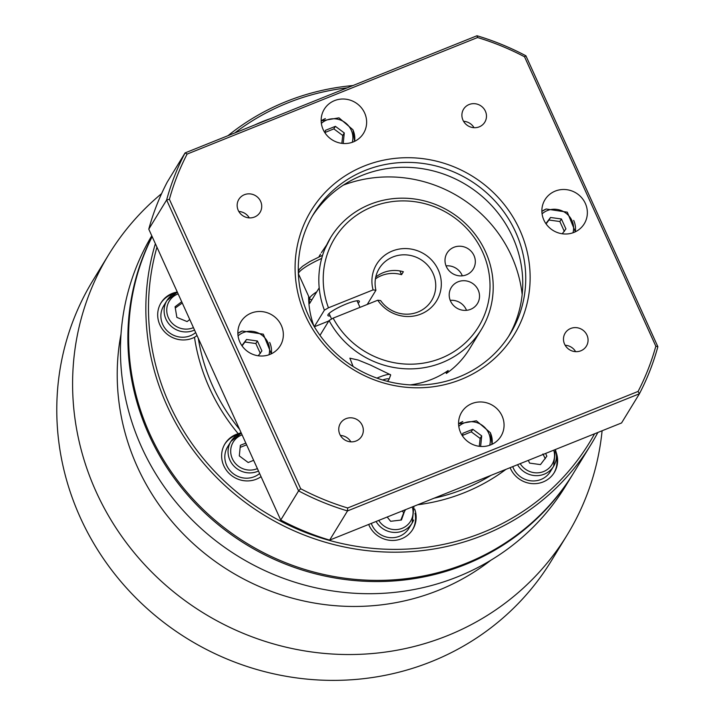 <?xml version="1.0" encoding="UTF-8"?>
<svg xmlns="http://www.w3.org/2000/svg" width="715" height="715" viewBox="0 0 715 715"><rect width="100%" height="100%" fill="white"/><g stroke="black" fill="none" stroke-linecap="round" stroke-linejoin="round"><path stroke-width="1.07" d="M121.014 334.137A230.293 219.755 31.5 0 0 137.405 466.967A230.293 219.755 31.5 0 0 438.384 590.34A230.293 219.755 31.5 0 0 490.731 560.319M152.098 236.486A241.813 230.748 31.5 0 0 149.078 435.095A241.813 230.748 31.5 0 0 354.327 580.535A241.813 230.748 31.5 0 0 573.001 473.947A241.813 230.748 31.5 0 0 573.359 473.357M602.101 430.77A268.679 256.381 -148.5 0 1 567.165 534.963L551.354 560.81A268.679 256.381 -148.5 0 1 308.388 679.25A268.679 256.381 -148.5 0 1 80.33 517.642A268.679 256.381 -148.5 0 1 92.968 280.387L108.778 254.54A268.679 256.381 -148.5 0 1 161.617 193.595M573.001 473.947L565.565 486.084A241.813 230.748 -148.5 0 1 346.9 592.681A241.813 230.748 -148.5 0 1 141.65 447.241A241.813 230.748 -148.5 0 1 151.777 235.771M567.165 534.963A268.679 256.381 -148.5 0 1 447.286 635.733A268.679 256.381 -148.5 0 1 96.15 491.795A268.679 256.381 -148.5 0 1 108.778 254.54M594.576 433.791A239.507 228.55 -148.5 0 1 378.146 548.798A239.507 228.55 -148.5 0 1 169.482 404.306A239.507 228.55 -148.5 0 1 156.942 247.158M155.37 243.708A241.813 230.748 31.5 0 0 167.051 405.727A241.813 230.748 31.5 0 0 372.3 551.167A241.813 230.748 31.5 0 0 590.965 444.569A241.813 230.748 31.5 0 0 597.856 432.477M590.965 444.569L573.716 472.767A241.813 230.748 -148.5 0 1 355.042 579.365A241.813 230.748 -148.5 0 1 149.801 433.925A241.813 230.748 -148.5 0 1 152.161 236.62M556.145 452.309A24.945 23.81 -148.5 0 1 554.25 472.588A24.945 23.81 -148.5 0 1 543.123 481.946A24.945 23.81 -148.5 0 1 510.126 467.681M414.682 509.08A24.945 23.81 -148.5 0 1 412.796 529.359A24.945 23.81 -148.5 0 1 382.811 538.529A24.945 23.81 -148.5 0 1 368.672 524.444M261.055 476.682A24.945 23.81 -148.5 0 1 223.813 465.814A24.945 23.81 -148.5 0 1 224.984 443.783A24.945 23.81 -148.5 0 1 238.22 433.692L240.83 432.825M238.265 434.488A24.945 23.81 31.5 0 0 224.698 444.274M197.045 335.567L194.489 337.292A24.945 23.81 -148.5 0 1 166.309 333.494A24.945 23.81 -148.5 0 1 159.266 306.386A24.945 23.81 -148.5 0 1 161.045 302.82A24.945 23.81 -148.5 0 1 177.293 292.033M174.317 293.525A24.945 23.81 31.5 0 0 160.75 303.312M328.453 307.808L373.078 289.897L375.929 290.236A30.709 29.297 -148.5 0 1 379.227 268.474A30.709 29.297 -148.5 0 1 406.996 254.942A30.709 29.297 -148.5 0 1 433.058 273.407A30.709 29.297 -148.5 0 1 431.61 300.523A30.709 29.297 -148.5 0 1 380.612 300.559L377.761 300.229L333.136 318.139L329.07 320.508A88.276 84.245 31.5 0 0 404.332 368.726A88.276 84.245 31.5 0 0 481.32 329.588A88.276 84.245 31.5 0 0 485.476 251.635A88.276 84.245 31.5 0 0 410.544 198.538A88.276 84.245 31.5 0 0 330.714 237.452A88.276 84.245 31.5 0 0 324.941 248.82A88.276 84.245 31.5 0 0 319.194 287.85A88.276 84.245 31.5 0 0 324.387 310.176L328.453 307.808A84.442 80.581 -148.5 0 1 374.875 205.813A84.442 80.581 -148.5 0 1 482.616 252.046A84.442 80.581 -148.5 0 1 443.55 357.196A84.442 80.581 -148.5 0 1 333.136 318.139M330.196 315.967A17.276 2.994 -24.4 0 1 327.881 315.512A17.276 2.994 -24.4 0 1 328.06 314.609A17.276 2.994 -24.4 0 1 344.344 304.778A17.276 2.994 -24.4 0 1 359.341 301.238A17.276 2.994 -24.4 0 1 359.153 302.132A17.276 2.994 -24.4 0 1 358.161 303.276M473.982 255.505A15.355 14.649 -148.5 0 1 473.259 269.063A15.355 14.649 -148.5 0 1 459.379 275.838A15.355 14.649 -148.5 0 1 446.348 266.597A15.355 14.649 -148.5 0 1 447.072 253.039A15.355 14.649 -148.5 0 1 460.952 246.273A15.355 14.649 -148.5 0 1 473.982 255.505M462.31 275.82A15.355 14.649 31.5 0 0 462.006 275.087A15.355 14.649 31.5 0 0 446.035 265.864M479.265 298.906A15.355 14.649 -148.5 0 1 477.459 303.562A15.355 14.649 -148.5 0 1 459.057 309.229A15.355 14.649 -148.5 0 1 449.458 292.194A15.355 14.649 -148.5 0 1 451.272 287.537A15.355 14.649 -148.5 0 1 469.666 281.871A15.355 14.649 -148.5 0 1 479.265 298.906M318.988 256.855L320.526 254.102A88.276 84.245 31.5 0 0 318.89 256.899M308.639 296.323A88.276 84.245 31.5 0 0 313.903 326.013M314.296 326.675L324.387 310.176M319.194 287.85L309.604 303.518A88.276 84.245 -148.5 0 1 309.264 297.69M321.401 252.663L326.71 244.825M330.714 237.452L324.941 248.82M316.799 291.765A26.866 4.656 155.6 0 0 310.06 297.422A26.866 4.656 155.6 0 0 309.774 298.816A26.866 4.656 155.6 0 0 311.999 299.603M382.632 379.996A12.057 2.091 -24.4 0 1 388.924 379.54A12.057 2.091 -24.4 0 1 388.817 379.754A12.057 2.091 -24.4 0 1 387.235 381.292M353.112 366.5L349.867 358.188L358.17 360.029L370.343 364.999L390.605 374.812A15.355 2.663 155.6 0 0 376.921 378.119M545.304 458.717L542.908 453.971M517.544 464.705A21.11 20.145 31.5 0 0 544.195 474.188A21.11 20.145 31.5 0 0 553.616 466.278L550.38 471.56A21.11 20.145 -148.5 0 1 531.29 480.864A21.11 20.145 -148.5 0 1 513.37 468.173A21.11 20.145 -148.5 0 1 512.744 466.627M400.82 520.082L403.752 512.691L402.179 511.002M376.081 521.476A21.11 20.145 31.5 0 0 386.788 530.807A21.11 20.145 31.5 0 0 412.153 523.04L408.917 528.331A21.11 20.145 -148.5 0 1 388.996 537.546A21.11 20.145 -148.5 0 1 371.282 523.398M246.604 444.828L240.16 447.384M259.617 473.509A21.11 20.145 -148.5 0 1 254.263 476.717A21.11 20.145 -148.5 0 1 230.185 470.801A21.11 20.145 -148.5 0 1 227.665 446.759L230.9 441.477A21.11 20.145 31.5 0 0 229.908 460.12A21.11 20.145 31.5 0 0 257.498 471.426A21.11 20.145 31.5 0 0 258.481 470.997M182.271 302.99L175.291 308.022M195.669 332.546A21.11 20.145 -148.5 0 1 174.362 335.594A21.11 20.145 -148.5 0 1 163.717 305.797L166.953 300.514A21.11 20.145 31.5 0 0 165.451 303.535A21.11 20.145 31.5 0 0 177.597 330.312A21.11 20.145 31.5 0 0 194.534 330.035M508.705 336.247A115.151 109.878 31.5 0 0 512.655 237.031A115.151 109.878 31.5 0 0 416.398 167.918A115.151 109.878 31.5 0 0 312.321 216.109M515.649 232.143A115.151 109.878 -148.5 0 1 510.233 333.825A115.151 109.878 -148.5 0 1 406.102 384.581A115.151 109.878 -148.5 0 1 308.371 315.324A115.151 109.878 -148.5 0 1 313.787 213.642A115.151 109.878 -148.5 0 1 417.909 162.877A115.151 109.878 -148.5 0 1 515.649 232.143M519.707 229.774A118.985 113.542 31.5 0 0 364.194 166.032A118.985 113.542 31.5 0 0 305.511 315.735A118.985 113.542 31.5 0 0 461.014 379.477A118.985 113.542 31.5 0 0 519.707 229.774M485.387 111.183A12.441 11.878 -148.5 0 1 484.797 122.176A12.441 11.878 -148.5 0 1 473.545 127.663A12.441 11.878 -148.5 0 1 462.98 120.174A12.441 11.878 -148.5 0 1 463.57 109.189A12.441 11.878 -148.5 0 1 474.823 103.702A12.441 11.878 -148.5 0 1 485.387 111.183M580.839 350.797A12.441 11.878 -148.5 0 1 566.638 347.311A12.441 11.878 -148.5 0 1 565.154 333.136A12.441 11.878 -148.5 0 1 570.713 328.471A12.441 11.878 -148.5 0 1 584.906 331.957A12.441 11.878 -148.5 0 1 586.389 346.132A12.441 11.878 -148.5 0 1 580.839 350.797M339.831 434.318A12.441 11.878 -148.5 0 1 340.42 423.334A12.441 11.878 -148.5 0 1 351.673 417.846A12.441 11.878 -148.5 0 1 362.237 425.327A12.441 11.878 -148.5 0 1 361.647 436.32A12.441 11.878 -148.5 0 1 350.395 441.807A12.441 11.878 -148.5 0 1 339.831 434.318M350.877 441.843A12.441 11.878 31.5 0 0 340.411 435.435M244.378 194.712A12.441 11.878 -148.5 0 1 258.571 198.198A12.441 11.878 -148.5 0 1 260.054 212.364A12.441 11.878 -148.5 0 1 254.504 217.029A12.441 11.878 -148.5 0 1 240.311 213.544A12.441 11.878 -148.5 0 1 238.828 199.378A12.441 11.878 -148.5 0 1 244.378 194.712M249.285 217.887A12.441 11.878 31.5 0 0 238.819 211.479M364.623 112.961A23.032 21.977 -148.5 0 1 363.542 133.294A23.032 21.977 -148.5 0 1 342.717 143.447A23.032 21.977 -148.5 0 1 323.171 129.594A23.032 21.977 -148.5 0 1 324.253 109.261A23.032 21.977 -148.5 0 1 345.077 99.108A23.032 21.977 -148.5 0 1 364.623 112.961M573.984 232.402A23.032 21.977 -148.5 0 1 547.717 225.958A23.032 21.977 -148.5 0 1 544.964 199.735A23.032 21.977 -148.5 0 1 555.242 191.093A23.032 21.977 -148.5 0 1 581.51 197.546A23.032 21.977 -148.5 0 1 584.262 223.768A23.032 21.977 -148.5 0 1 573.984 232.402M460.594 432.548A23.032 21.977 -148.5 0 1 461.675 412.206A23.032 21.977 -148.5 0 1 482.5 402.053A23.032 21.977 -148.5 0 1 502.046 415.907A23.032 21.977 -148.5 0 1 500.965 436.248A23.032 21.977 -148.5 0 1 480.14 446.401A23.032 21.977 -148.5 0 1 460.594 432.548M251.233 313.099A23.032 21.977 -148.5 0 1 277.5 319.551A23.032 21.977 -148.5 0 1 280.244 345.774A23.032 21.977 -148.5 0 1 269.975 354.408A23.032 21.977 -148.5 0 1 243.708 347.964A23.032 21.977 -148.5 0 1 240.955 321.732A23.032 21.977 -148.5 0 1 251.233 313.099M522.165 294.517A130.505 124.526 31.5 0 0 511.502 255.97A130.505 124.526 31.5 0 0 343.343 185.122M270.485 118.627A29.664 5.139 155.6 0 0 254.701 124.964M341.842 143.349L342.726 135.484L333.834 128.879L325.209 132.418M564.358 231.463L559.854 221.525L548.968 220.023L546.072 223.884M479.265 446.303L480.149 438.438L471.257 431.833L462.632 435.372M260.349 353.469L255.845 343.531L244.95 342.029L242.063 345.89M241.867 345.613L246.514 339.482L257.4 340.983L261.905 350.922L258.231 355.784M246.514 339.482L244.95 342.029M255.845 343.531L257.4 340.983M462.56 436.052L462.846 433.29L472.821 429.286L481.704 435.891L480.632 446.437M480.149 438.438L481.704 435.891M471.257 431.833L472.821 429.286M545.885 223.607L550.523 217.476L561.409 218.978L565.923 228.916L562.24 233.778M548.968 220.023L550.523 217.476M559.854 221.525L561.409 218.978M325.137 133.097L325.423 130.336L335.398 126.341L344.281 132.945L343.209 143.492M333.834 128.879L335.398 126.341M344.281 132.945L342.726 135.484M575.62 351.646A12.441 11.878 31.5 0 0 565.145 345.247M474.027 127.69A12.441 11.878 31.5 0 0 463.561 121.291M524.533 56.78L655.825 346.203A254.862 243.198 -148.5 0 1 638.093 391.427L347.66 507.981A254.862 243.198 -148.5 0 1 300.684 488.729L169.392 199.306A254.862 243.198 -148.5 0 1 187.116 154.083L477.557 37.529A254.862 243.198 -148.5 0 1 524.533 56.78L525.909 55.797A257.168 245.397 31.5 0 0 477.003 35.75L185.087 152.903A257.168 245.397 31.5 0 0 166.631 199.986L298.584 490.883A257.168 245.397 31.5 0 0 347.499 510.93L329.642 540.111A257.168 245.397 -148.5 0 1 280.736 520.055L148.774 229.166A257.168 245.397 -148.5 0 1 167.239 182.075L185.087 152.903L187.116 154.083M347.66 507.981L347.499 510.93L639.407 393.777L621.558 422.958L329.642 540.111M300.684 488.729L298.584 490.883L280.736 520.055M638.093 391.427L639.407 393.777A257.168 245.397 31.5 0 0 657.872 346.695L525.909 55.797M655.825 346.203L657.872 346.695M169.392 199.306L166.631 199.986L148.774 229.166M477.557 37.529L477.003 35.75M189.77 319.542L187.098 321.58L176.855 317.38L175.077 306.744L181.69 301.721M253.637 460.326L248.185 462.516L239.293 455.911L240.374 445.302L245.826 443.112M405.056 509.84L401.446 520.002L390.64 521.298L387.181 517.017M403.752 512.691L405.307 510.144M412.492 529.842A24.945 23.81 31.5 0 0 415.022 513.299M545.617 453.435L546.859 456.17L540.477 464.607L529.583 463.106L528.34 460.371M553.946 473.071A24.945 23.81 31.5 0 0 556.485 456.536M390.444 375.607A15.355 2.663 155.6 0 0 390.578 375.339A15.355 2.663 155.6 0 0 390.605 374.812M329.07 320.508L319.989 335.353M410.133 384.885A88.276 84.245 31.5 0 0 448.171 370.522L446.375 373.462A88.276 84.245 -148.5 0 0 469.344 349.179L481.32 329.588M466.511 310.319A15.355 14.649 31.5 0 0 450.236 300.363M314.35 326.764L328.793 320.972M375.929 290.236L367.233 304.456M375.75 277.116A30.709 29.297 -148.5 0 1 403.358 271.736L401.562 274.676A30.709 29.297 31.5 0 0 375.42 278.93M445.767 372.122L446.375 373.462M399.864 270.931L401.562 274.676M377.761 300.229A35.142 33.534 31.5 0 0 435.882 301.989A35.142 33.534 31.5 0 0 411.938 249.213A35.142 33.534 31.5 0 0 373.078 289.897M234.77 132.963A239.507 228.55 -148.5 0 1 347.186 87.847M352.897 85.55A241.813 230.748 31.5 0 0 227.996 135.68M309.774 298.816L298.53 274.033A26.866 4.656 -24.4 0 1 298.816 272.638A26.866 4.656 -24.4 0 1 321.679 258.419M555.412 449.503L553.616 466.278A21.11 20.145 31.5 0 0 555.358 449.529M553.759 450.164A18.805 17.947 -148.5 0 1 543.615 471.543A18.805 17.947 -148.5 0 1 520.198 463.633M413.958 506.274L412.153 523.04A21.11 20.145 31.5 0 0 413.654 520.028M412.296 506.935A18.805 17.947 -148.5 0 1 407.184 525.239A18.805 17.947 -148.5 0 1 387.95 528.171A18.805 17.947 -148.5 0 1 378.736 520.404M240.32 433.558A21.11 20.145 31.5 0 0 230.9 441.477L241.304 433.147M257.382 468.584A18.805 17.947 -148.5 0 1 232.339 458.699A18.805 17.947 -148.5 0 1 242.081 434.854M177.383 292.221A21.11 20.145 31.5 0 0 166.953 300.514L177.365 292.185M193.434 327.613A18.805 17.947 -148.5 0 1 172.798 323.85A18.805 17.947 -148.5 0 1 167.936 303.812A18.805 17.947 -148.5 0 1 178.142 293.892M321.151 120.889L338.981 117.841L352.978 129.79L354.595 141.347A21.11 20.145 31.5 0 0 352.951 129.907M321.357 123.391A18.805 17.947 -148.5 0 1 351.244 130.148A18.805 17.947 -148.5 0 1 352.281 142.303M325.361 118.601A21.11 20.145 31.5 0 0 321.151 120.907M546.081 209.066A21.11 20.145 31.5 0 0 541.872 211.381L546.162 208.995L567.317 212.176L575.316 231.821A21.11 20.145 31.5 0 0 573.671 220.381M542.077 213.865A18.805 17.947 -148.5 0 1 547.377 210.55A18.805 17.947 -148.5 0 1 567.022 214.026A18.805 17.947 -148.5 0 1 572.992 232.777M462.784 421.546A21.11 20.145 31.5 0 0 458.583 423.852M458.78 426.337A18.805 17.947 -148.5 0 1 488.667 433.102A18.805 17.947 -148.5 0 1 489.703 445.248M458.574 423.834L476.404 420.795L490.401 432.736L492.018 444.292A21.11 20.145 31.5 0 0 490.374 432.852M242.072 331.072A21.11 20.145 31.5 0 0 237.863 333.387L242.153 331L263.308 334.173L271.307 353.827A21.11 20.145 31.5 0 0 269.662 342.387M238.068 335.862A18.805 17.947 -148.5 0 1 243.368 332.555A18.805 17.947 -148.5 0 1 263.013 336.032A18.805 17.947 -148.5 0 1 268.983 354.783M491.071 475.323A191.915 183.129 -148.5 0 1 434.014 498.221M239.605 429.384A191.915 183.129 -148.5 0 1 198.296 338.329M417.712 504.763A194.981 186.061 31.5 0 0 505.961 469.353M194.489 337.292A194.981 186.061 31.5 0 0 238.22 433.692M298.298 271.486L299.505 269.144L302.57 266.257L309.827 261.547L322.617 255.237M329.061 313.465L331.59 319.042M357.026 300.783L360.003 307.352M388.924 379.54L390.578 375.339"/></g></svg>
